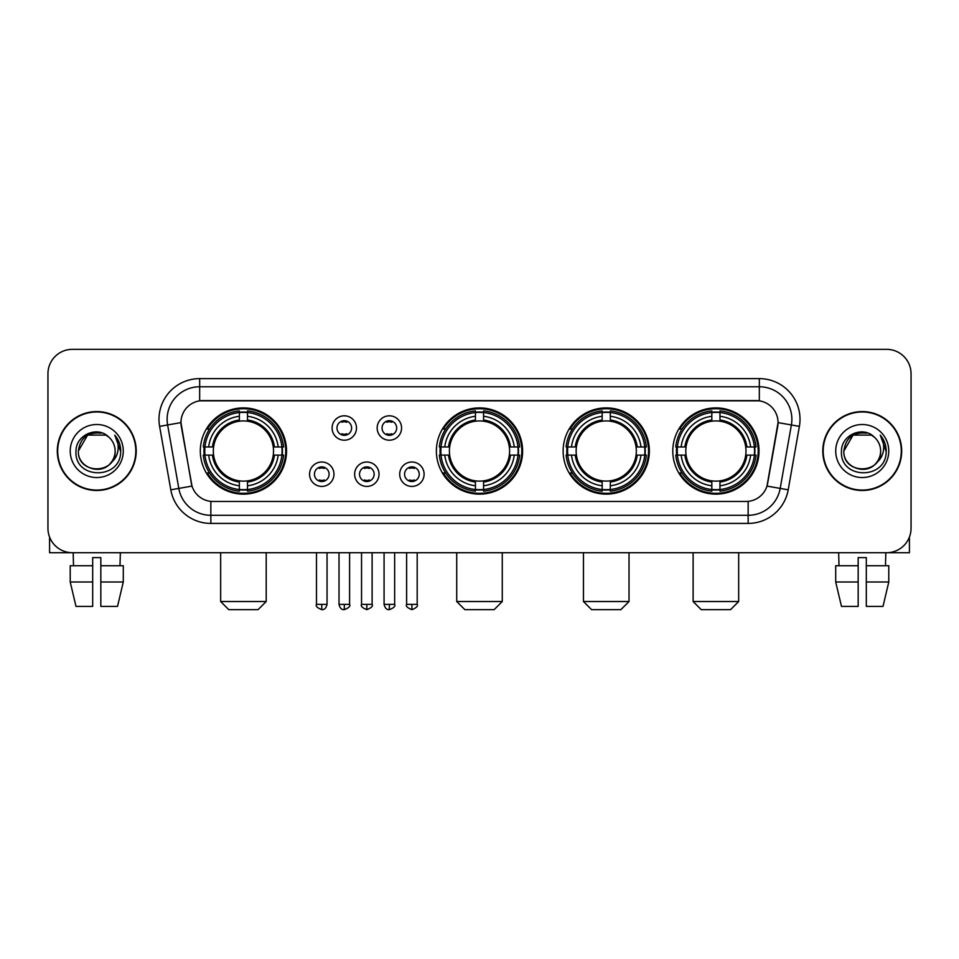 <?xml version="1.0" encoding="UTF-8"?>
<svg xmlns="http://www.w3.org/2000/svg" width="959" height="959" viewBox="0 0 959 959"><rect width="100%" height="100%" fill="white"/><g stroke="black" fill="none" stroke-linecap="round" stroke-linejoin="round"><path stroke-width="1.44" d="M436.381 451.03A43.119 43.119 0 0 0 479.5 494.137A43.119 43.119 0 0 0 522.619 451.03A43.119 43.119 0 0 0 479.5 407.911A43.119 43.119 0 0 0 436.381 451.03M563.125 451.03A43.119 43.119 0 0 0 606.244 494.137A43.119 43.119 0 0 0 649.351 451.03A43.119 43.119 0 0 0 606.244 407.911A43.119 43.119 0 0 0 563.125 451.03M672.786 451.03A43.119 43.119 0 0 0 715.894 494.137A43.119 43.119 0 0 0 759.013 451.03A43.119 43.119 0 0 0 715.894 407.911A43.119 43.119 0 0 0 672.786 451.03M200.311 451.03A43.119 43.119 0 0 0 243.43 494.137A43.119 43.119 0 0 0 286.537 451.03A43.119 43.119 0 0 0 243.43 407.911A43.119 43.119 0 0 0 200.311 451.03M333.972 474.214A12.203 12.203 0 0 1 321.768 486.417A12.203 12.203 0 0 1 309.565 474.214A12.203 12.203 0 0 1 321.768 462.01A12.203 12.203 0 0 1 333.972 474.214M314.444 474.214A7.324 7.324 0 0 0 321.768 481.538A7.324 7.324 0 0 0 329.093 474.214A7.324 7.324 0 0 0 321.768 466.889A7.324 7.324 0 0 0 314.444 474.214M379.033 474.214A12.203 12.203 0 0 1 366.829 486.417A12.203 12.203 0 0 1 354.626 474.214A12.203 12.203 0 0 1 366.829 462.01A12.203 12.203 0 0 1 379.033 474.214M359.517 474.214A7.324 7.324 0 0 0 366.829 481.538A7.324 7.324 0 0 0 374.154 474.214A7.324 7.324 0 0 0 366.829 466.889A7.324 7.324 0 0 0 359.517 474.214M424.106 474.214A12.203 12.203 0 0 1 411.902 486.417A12.203 12.203 0 0 1 399.699 474.214A12.203 12.203 0 0 1 411.902 462.01A12.203 12.203 0 0 1 424.106 474.214M404.578 474.214A7.324 7.324 0 0 0 411.902 481.538A7.324 7.324 0 0 0 419.227 474.214A7.324 7.324 0 0 0 411.902 466.889A7.324 7.324 0 0 0 404.578 474.214M356.496 428.002A12.203 12.203 0 0 1 344.305 440.205A12.203 12.203 0 0 1 332.102 428.002A12.203 12.203 0 0 1 344.305 415.81A12.203 12.203 0 0 1 356.496 428.002M336.981 428.002A7.324 7.324 0 0 0 344.305 435.326A7.324 7.324 0 0 0 351.617 428.002A7.324 7.324 0 0 0 344.305 420.689A7.324 7.324 0 0 0 336.981 428.002M401.569 428.002A12.203 12.203 0 0 1 389.366 440.205A12.203 12.203 0 0 1 377.163 428.002A12.203 12.203 0 0 1 389.366 415.81A12.203 12.203 0 0 1 401.569 428.002M382.042 428.002A7.324 7.324 0 0 0 389.366 435.326A7.324 7.324 0 0 0 396.69 428.002A7.324 7.324 0 0 0 389.366 420.689A7.324 7.324 0 0 0 382.042 428.002M170.798 489.821L159.614 426.371A40.674 40.674 0 0 1 199.664 378.625L759.336 378.625A40.674 40.674 0 0 1 799.386 426.371L788.202 489.821A40.674 40.674 0 0 1 748.152 523.422L210.848 523.422A40.674 40.674 0 0 1 170.798 489.821L192.004 486.081L181.287 426.371A21.961 21.961 0 0 1 202.912 400.598L756.088 400.598A21.961 21.961 0 0 1 777.713 426.371L767.668 483.312A21.961 21.961 0 0 1 746.042 501.461L212.958 501.461A21.961 21.961 0 0 1 191.332 483.312L180.951 422.607L167.621 424.957A32.534 32.534 0 0 1 199.664 386.765L759.336 386.765A32.534 32.534 0 0 1 791.379 424.957L780.194 488.407A32.534 32.534 0 0 1 748.152 515.295L210.848 515.295A32.534 32.534 0 0 1 178.806 488.407L167.621 424.957A32.534 32.534 0 0 1 167.13 419.299M204.183 455.093A39.451 39.451 0 0 1 204.183 446.966M676.658 455.093A39.451 39.451 0 0 1 676.658 446.966M566.997 455.093A39.451 39.451 0 0 1 566.997 446.966M440.253 455.093A39.451 39.451 0 0 1 440.253 446.966M57.3 451.03A39.451 39.451 0 0 0 96.763 490.481A39.451 39.451 0 0 0 136.214 451.03A39.451 39.451 0 0 0 96.763 411.579A39.451 39.451 0 0 0 57.3 451.03M822.786 451.03A39.451 39.451 0 0 0 862.237 490.481A39.451 39.451 0 0 0 901.7 451.03A39.451 39.451 0 0 0 862.237 411.579A39.451 39.451 0 0 0 822.786 451.03M199.664 378.625L199.664 400.838L759.336 400.838L759.336 378.625M180.951 422.559L181.191 419.299M746.042 501.461L212.958 501.461M799.386 426.371L778.049 422.607L766.996 486.081L788.202 489.821M767.668 483.312L767.536 484.007M191.464 484.007L191.332 483.312M911.05 373.746A24.407 24.407 0 0 0 886.643 349.34L72.357 349.34A24.407 24.407 0 0 0 47.95 373.746L47.95 528.313A24.407 24.407 0 0 0 72.357 552.708L886.643 552.708A24.407 24.407 0 0 0 911.05 528.313L911.05 373.746L911.05 528.313M47.95 373.746L47.95 528.313M886.643 349.34L72.357 349.34M72.357 552.708L886.643 552.708M135.806 451.03A39.043 39.043 0 0 0 96.763 411.986A39.043 39.043 0 0 0 57.708 451.03A39.043 39.043 0 0 0 96.763 490.073A39.043 39.043 0 0 0 135.806 451.03M108.799 437.136A18.389 18.389 0 0 1 115.14 451.03C116.267 474.741 77.247 474.741 78.374 451.03L87.569 435.11L105.946 435.11L108.799 437.136C97.518 425.317 75.797 435.05 76.001 451.03C73.939 479.404 119.947 480.147 120.69 452.408L120.738 451.03C120.666 445 118.664 439.702 114.72 435.146C117.717 440.061 118.772 445.36 117.885 451.03C117.022 455.849 114.684 459.793 110.848 462.837A18.389 18.389 0 0 0 115.14 451.03C116.267 474.741 77.247 474.741 78.374 451.03C80.16 437.819 87.737 431.862 101.103 433.168M110.848 462.837C101.091 476.036 77.415 467.596 78.374 451.03M70.235 451.03A26.516 26.516 0 0 0 96.763 477.546A26.516 26.516 0 0 0 123.279 451.03A26.516 26.516 0 0 0 96.763 424.513A26.516 26.516 0 0 0 70.235 451.03M114.9 435.35L120.726 451.725M49.58 537.076L49.58 552.708L143.946 552.708M70.223 565.726L70.223 581.993L76.001 606.4L70.223 581.993L70.223 565.726L92.687 565.726L92.687 557.599L100.827 557.599L100.827 565.726L123.291 565.726L123.291 581.993L117.513 606.4L123.291 581.993L100.827 581.993L100.827 565.726M120.355 552.708L119.995 565.726M92.687 565.726L92.687 606.4L76.001 606.4M70.223 581.993L92.687 581.993M117.513 606.4L100.827 606.4L100.827 581.993M73.172 552.708L73.519 565.726M901.292 451.03A39.043 39.043 0 0 0 862.237 411.986A39.043 39.043 0 0 0 823.194 451.03A39.043 39.043 0 0 0 862.237 490.073A39.043 39.043 0 0 0 901.292 451.03M874.284 437.136A18.389 18.389 0 0 1 880.626 451.03C881.753 474.741 842.733 474.741 843.86 451.03L853.054 435.11L871.431 435.11L874.284 437.136C863.004 425.317 841.283 435.05 841.487 451.03C839.413 479.404 885.433 480.147 886.176 452.408L886.212 451.03C886.152 445 884.138 439.702 880.194 435.146C883.203 440.061 884.258 445.36 883.371 451.03C882.508 455.849 880.158 459.793 876.334 462.837A18.389 18.389 0 0 0 880.626 451.03C881.753 474.741 842.733 474.741 843.86 451.03C845.646 437.819 853.222 431.862 866.588 433.168M876.334 462.837C866.564 476.036 842.901 467.596 843.86 451.03M835.721 451.03A26.516 26.516 0 0 0 862.237 477.546A26.516 26.516 0 0 0 888.765 451.03A26.516 26.516 0 0 0 862.237 424.513A26.516 26.516 0 0 0 835.721 451.03M880.374 435.35L886.212 451.725M258.067 609.66L228.781 609.66L220.654 601.521L266.206 601.521L258.067 609.66M273.255 455.093A30.101 30.101 0 0 0 247.494 421.205L247.494 421.205A30.101 30.101 0 0 0 213.605 455.093A30.101 30.101 0 0 0 273.255 455.093L274.454 455.093L273.255 455.093A30.101 30.101 0 0 1 247.494 480.855L247.494 485.769A34.98 34.98 0 0 0 278.17 455.093L283.576 455.093A40.35 40.35 0 0 1 247.494 491.176L247.494 489.534A38.72 38.72 0 0 0 281.934 455.093M204.998 455.093A38.636 38.636 0 0 1 204.998 446.966M247.494 412.598A38.636 38.636 0 0 0 239.366 412.598M281.85 446.966A38.636 38.636 0 0 1 281.85 455.093M283.576 446.966A40.35 40.35 0 0 0 247.494 410.884L247.494 412.526A38.72 38.72 0 0 1 281.934 446.966L283.576 446.966M203.284 455.093A40.35 40.35 0 0 0 239.366 491.176L239.366 489.534A38.72 38.72 0 0 1 204.926 455.093L203.284 455.093M281.934 446.966L278.17 446.966A34.98 34.98 0 0 0 247.494 416.29L247.494 412.526M247.494 489.534L247.494 485.769M204.926 455.093L208.69 455.093A34.98 34.98 0 0 0 239.366 485.769L239.366 489.534M247.494 416.29L247.494 420.006A31.287 31.287 0 0 1 274.454 446.966L278.17 446.966M278.17 455.093L274.454 455.093A31.287 31.287 0 0 1 247.494 482.053M239.366 485.769L239.366 480.855A30.101 30.101 0 0 1 213.605 455.093L208.69 455.093M273.255 446.966L274.454 446.966M247.494 489.45A38.636 38.636 0 0 1 239.366 489.45M239.366 410.884A40.35 40.35 0 0 0 203.284 446.966L204.926 446.966A38.72 38.72 0 0 1 239.366 412.526L239.366 410.884M239.366 412.526L239.366 416.29A34.98 34.98 0 0 0 208.69 446.966L204.926 446.966M239.366 421.157L239.366 416.29M208.69 446.966L212.407 446.966A31.287 31.287 0 0 1 239.366 420.006M239.366 480.855L239.366 482.053A31.287 31.287 0 0 1 212.407 455.093M209.577 429.069L207.276 429.069A42.304 42.304 0 0 1 285.734 451.03A42.304 42.304 0 0 1 207.276 472.991L209.577 472.991M494.137 609.66L464.863 609.66L456.724 601.521L502.276 601.521L494.137 609.66M509.325 455.093A30.101 30.101 0 0 0 483.564 421.205L483.564 421.205A30.101 30.101 0 0 0 449.675 455.093A30.101 30.101 0 0 0 509.325 455.093L510.524 455.093L509.325 455.093A30.101 30.101 0 0 1 483.564 480.855L483.564 485.769A34.98 34.98 0 0 0 514.24 455.093L519.646 455.093A40.35 40.35 0 0 1 483.564 491.176L483.564 489.534A38.72 38.72 0 0 0 518.004 455.093M441.08 455.093A38.636 38.636 0 0 1 441.08 446.966M483.564 412.598A38.636 38.636 0 0 0 475.436 412.598M517.92 446.966A38.636 38.636 0 0 1 517.92 455.093M519.646 446.966A40.35 40.35 0 0 0 483.564 410.884L483.564 412.526A38.72 38.72 0 0 1 518.004 446.966L519.646 446.966M439.354 455.093A40.35 40.35 0 0 0 475.436 491.176L475.436 489.534A38.72 38.72 0 0 1 440.996 455.093L439.354 455.093M518.004 446.966L514.24 446.966A34.98 34.98 0 0 0 483.564 416.29L483.564 412.526M483.564 489.534L483.564 485.769M440.996 455.093L444.76 455.093A34.98 34.98 0 0 0 475.436 485.769L475.436 489.534M483.564 416.29L483.564 420.006A31.287 31.287 0 0 1 510.524 446.966L514.24 446.966M514.24 455.093L510.524 455.093A31.287 31.287 0 0 1 483.564 482.053M475.436 485.769L475.436 480.855A30.101 30.101 0 0 1 449.675 455.093L444.76 455.093M509.325 446.966L510.524 446.966M483.564 489.45A38.636 38.636 0 0 1 475.436 489.45M475.436 410.884A40.35 40.35 0 0 0 439.354 446.966L440.996 446.966A38.72 38.72 0 0 1 475.436 412.526L475.436 410.884M475.436 412.526L475.436 416.29A34.98 34.98 0 0 0 444.76 446.966L440.996 446.966M475.436 421.157L475.436 416.29M444.76 446.966L448.476 446.966A31.287 31.287 0 0 1 475.436 420.006M475.436 480.855L475.436 482.053A31.287 31.287 0 0 1 448.476 455.093M445.659 429.069L443.346 429.069A42.304 42.304 0 0 1 521.804 451.03A42.304 42.304 0 0 1 443.346 472.991L445.659 472.991M620.881 609.66L591.595 609.66L583.468 601.521L629.02 601.521L620.881 609.66M636.057 455.093A30.101 30.101 0 0 0 610.308 421.205L610.308 421.205A30.101 30.101 0 0 0 576.419 455.093A30.101 30.101 0 0 0 636.057 455.093L637.267 455.093L636.057 455.093A30.101 30.101 0 0 1 610.308 480.855L610.308 485.769A34.98 34.98 0 0 0 640.984 455.093L646.378 455.093A40.35 40.35 0 0 1 610.308 491.176L610.308 489.534A38.72 38.72 0 0 0 644.748 455.093M567.812 455.093A38.636 38.636 0 0 1 567.812 446.966M610.308 412.598A38.636 38.636 0 0 0 602.168 412.598M644.664 446.966A38.636 38.636 0 0 1 644.664 455.093M646.378 446.966A40.35 40.35 0 0 0 610.308 410.884L610.308 412.526A38.72 38.72 0 0 1 644.748 446.966L646.378 446.966M566.098 455.093A40.35 40.35 0 0 0 602.168 491.176L602.168 489.534A38.72 38.72 0 0 1 567.728 455.093L566.098 455.093M644.748 446.966L640.984 446.966A34.98 34.98 0 0 0 610.308 416.29L610.308 412.526M610.308 489.534L610.308 485.769M567.728 455.093L571.492 455.093A34.98 34.98 0 0 0 602.168 485.769L602.168 489.534M610.308 416.29L610.308 420.006A31.287 31.287 0 0 1 637.267 446.966L640.984 446.966M640.984 455.093L637.267 455.093A31.287 31.287 0 0 1 610.308 482.053M602.168 485.769L602.168 480.855A30.101 30.101 0 0 1 576.419 455.093L571.492 455.093M636.057 446.966L637.267 446.966M610.308 489.45A38.636 38.636 0 0 1 602.168 489.45M602.168 410.884A40.35 40.35 0 0 0 566.098 446.966L567.728 446.966A38.72 38.72 0 0 1 602.168 412.526L602.168 410.884M602.168 412.526L602.168 416.29A34.98 34.98 0 0 0 571.492 446.966L567.728 446.966M602.168 421.157L602.168 416.29M571.492 446.966L575.22 446.966A31.287 31.287 0 0 1 602.168 420.006M602.168 480.855L602.168 482.053A31.287 31.287 0 0 1 575.22 455.093M572.391 429.069L570.09 429.069A42.304 42.304 0 0 1 648.536 451.03A42.304 42.304 0 0 1 570.09 472.991L572.391 472.991M730.542 609.66L701.257 609.66L693.117 601.521L738.67 601.521L730.542 609.66M745.718 455.093A30.101 30.101 0 0 0 719.969 421.205L719.969 421.205A30.101 30.101 0 0 0 686.069 455.093A30.101 30.101 0 0 0 745.718 455.093L746.917 455.093L745.718 455.093A30.101 30.101 0 0 1 719.969 480.855L719.969 485.769A34.98 34.98 0 0 0 750.633 455.093L756.04 455.093A40.35 40.35 0 0 1 719.969 491.176L719.969 489.534A38.72 38.72 0 0 0 754.409 455.093M677.474 455.093A38.636 38.636 0 0 1 677.474 446.966M719.969 412.598A38.636 38.636 0 0 0 711.83 412.598M754.325 446.966A38.636 38.636 0 0 1 754.325 455.093M756.04 446.966A40.35 40.35 0 0 0 719.969 410.884L719.969 412.526A38.72 38.72 0 0 1 754.409 446.966L756.04 446.966M675.759 455.093A40.35 40.35 0 0 0 711.83 491.176L711.83 489.534A38.72 38.72 0 0 1 677.39 455.093L675.759 455.093M754.409 446.966L750.633 446.966A34.98 34.98 0 0 0 719.969 416.29L719.969 412.526M719.969 489.534L719.969 485.769M677.39 455.093L681.154 455.093A34.98 34.98 0 0 0 711.83 485.769L711.83 489.534M719.969 416.29L719.969 420.006A31.287 31.287 0 0 1 746.917 446.966L750.633 446.966M750.633 455.093L746.917 455.093A31.287 31.287 0 0 1 719.969 482.053M711.83 485.769L711.83 480.855A30.101 30.101 0 0 1 686.069 455.093L681.154 455.093M745.718 446.966L746.917 446.966M719.969 489.45A38.636 38.636 0 0 1 711.83 489.45M711.83 410.884A40.35 40.35 0 0 0 675.759 446.966L677.39 446.966A38.72 38.72 0 0 1 711.83 412.526L711.83 410.884M711.83 412.526L711.83 416.29A34.98 34.98 0 0 0 681.154 446.966L677.39 446.966M711.83 421.157L711.83 416.29M681.154 446.966L684.87 446.966A31.287 31.287 0 0 1 711.83 420.006M711.83 480.855L711.83 482.053A31.287 31.287 0 0 1 684.87 455.093M682.053 429.069L679.739 429.069A42.304 42.304 0 0 1 758.197 451.03A42.304 42.304 0 0 1 679.739 472.991L682.053 472.991M341.86 434.906L341.86 433.756A6.245 6.245 0 0 0 346.738 433.756L346.738 434.906M346.738 421.109L346.738 422.26A6.245 6.245 0 0 0 341.86 422.26L341.86 421.109M386.921 434.906L386.921 433.756A6.245 6.245 0 0 0 391.811 433.756L391.811 434.906M391.811 421.109L391.811 422.26A6.245 6.245 0 0 0 386.921 422.26L386.921 421.109M319.323 481.118L319.323 479.956A6.245 6.245 0 0 0 324.202 479.956L324.202 481.118M324.202 467.309L324.202 468.471A6.245 6.245 0 0 0 319.323 468.471L319.323 467.309M364.396 481.118L364.396 479.956A6.245 6.245 0 0 0 369.275 479.956L369.275 481.118M369.275 467.309L369.275 468.471A6.245 6.245 0 0 0 364.396 468.471L364.396 467.309M409.457 481.118L409.457 479.956A6.245 6.245 0 0 0 414.336 479.956L414.336 481.118M414.336 467.309L414.336 468.471A6.245 6.245 0 0 0 409.457 468.471L409.457 467.309M909.42 537.076L909.42 552.708L815.054 552.708M858.173 565.726L858.173 581.993L835.709 581.993L841.487 606.4L835.709 581.993L835.709 565.726L858.173 565.726L858.173 557.599L866.313 557.599L866.313 565.726L888.777 565.726L888.777 581.993L882.999 606.4L888.777 581.993L866.313 581.993L866.313 565.726M885.828 552.708L885.481 565.726M858.173 581.993L858.173 606.4L841.487 606.4M882.999 606.4L866.313 606.4L866.313 581.993M838.645 552.708L839.005 565.726M748.152 501.365L748.152 523.422M210.848 523.422L210.848 501.365M159.614 426.371L167.621 424.957M239.366 489.821A39.007 39.007 0 0 0 247.494 489.821M282.222 455.093A39.007 39.007 0 0 0 282.222 446.966M247.494 412.238A39.007 39.007 0 0 0 239.366 412.238M475.436 489.821A39.007 39.007 0 0 0 483.564 489.821M518.292 455.093A39.007 39.007 0 0 0 518.292 446.966M483.564 412.238A39.007 39.007 0 0 0 475.436 412.238M602.168 489.821A39.007 39.007 0 0 0 610.308 489.821M645.035 455.093A39.007 39.007 0 0 0 645.035 446.966M610.308 412.238A39.007 39.007 0 0 0 602.168 412.238M711.83 489.821A39.007 39.007 0 0 0 719.969 489.821M754.685 455.093A39.007 39.007 0 0 0 754.685 446.966M719.969 412.238A39.007 39.007 0 0 0 711.83 412.238M344.305 604.374L339.007 604.374C339.93 608.138 341.704 609.9 344.305 609.66L344.305 604.374L349.591 604.374L349.591 552.708M389.366 604.374L384.079 604.374C385.003 608.138 386.765 609.9 389.366 609.66L389.366 604.374L394.652 604.374L394.652 552.708M321.768 604.374L316.482 604.374C315.403 606.064 317.165 607.826 321.768 609.66L321.768 604.374L327.055 604.374L327.055 552.708M366.829 604.374L361.543 604.374C360.476 606.064 362.238 607.826 366.829 609.66L366.829 604.374L372.116 604.374L372.116 552.708M411.902 604.374L406.616 604.374C405.537 606.064 407.299 607.826 411.902 609.66L411.902 604.374L417.189 604.374L417.189 552.708M266.206 552.708L266.206 601.521M220.654 552.708L220.654 601.521M502.276 552.708L502.276 601.521M456.724 552.708L456.724 601.521M629.02 552.708L629.02 601.521M583.468 552.708L583.468 601.521M738.67 552.708L738.67 601.521M693.117 552.708L693.117 601.521M339.007 604.374L339.007 552.708M349.591 604.374C350.658 606.064 348.896 607.826 344.305 609.66M384.079 604.374L384.079 552.708M394.652 604.374C395.731 606.064 393.969 607.826 389.366 609.66M316.482 604.374L316.482 552.708M327.055 604.374C326.132 608.138 324.37 609.9 321.768 609.66M361.543 604.374L361.543 552.708M372.116 604.374C373.195 606.064 371.433 607.826 366.829 609.66M406.616 604.374L406.616 552.708M417.189 604.374C418.256 606.064 416.494 607.826 411.902 609.66"/></g></svg>
